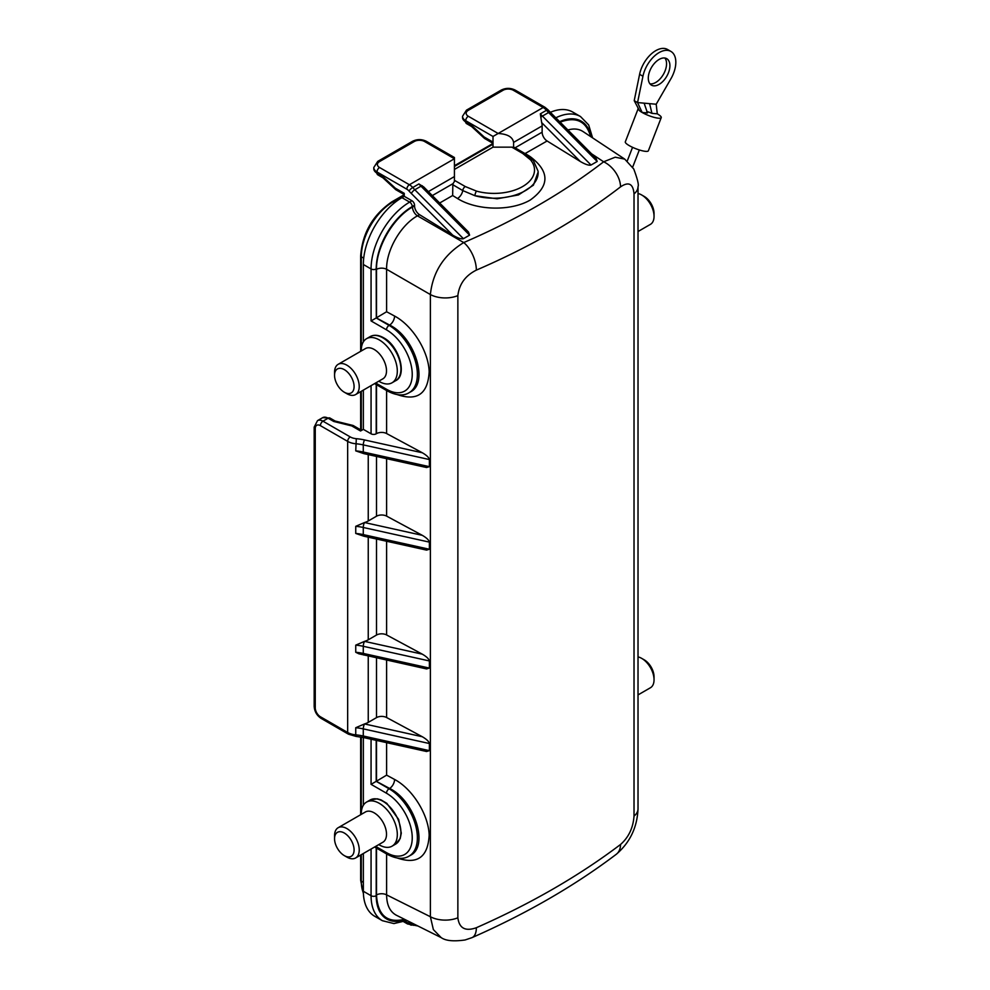 <?xml version="1.0" encoding="UTF-8"?>
<svg xmlns="http://www.w3.org/2000/svg" width="990" height="990" viewBox="0 0 990 990"><rect width="100%" height="100%" fill="white"/><g stroke="black" fill="none" stroke-linecap="round" stroke-linejoin="round"><path stroke-width="1.49" d="M422.285 452.752L386.607 433.546A7.277 4.195 180 0 0 376.497 433.645L376.212 433.806A3.638 2.104 180 0 1 371.064 433.806L363.355 429.351L360.521 430.984L351.759 425.923L333.754 421.468L328.111 418.213L322.963 421.183L350.237 436.924A10.915 6.299 0 0 0 356.301 438.694A40.021 23.104 180 0 1 364.592 439.968L422.285 452.752C426.591 455.252 428.955 457.516 429.388 459.546L363.281 444.894A36.383 21 0 0 0 355.744 443.743A14.553 8.403 180 0 1 347.663 441.379L320.389 425.638A7.277 4.195 -120 0 0 315.253 428.608L315.253 707.838A7.277 4.195 -120 0 0 320.389 716.748L347.663 732.489A14.553 8.403 0 0 0 355.744 734.852L355.744 727.724L364.543 723.938A14.553 8.403 0 0 0 368.243 722.391L376.497 717.626L376.497 657.83M355.744 652.274A36.383 21 180 0 1 363.281 653.425L429.388 668.077L426.566 668.931L358.85 653.796L355.744 652.274L355.744 645.146L364.543 641.359A14.553 8.403 0 0 0 368.243 639.812L376.497 635.048L376.497 539.018M363.8 536.196L355.744 533.449A36.383 21 180 0 1 363.281 534.612L429.388 549.252L426.566 550.106L363.8 536.196A3.638 1.064 -77.5 0 1 363.281 534.612L363.281 527.484A36.383 21 0 0 0 355.744 526.321L364.543 522.534A40.021 23.104 180 0 1 364.592 522.547L422.285 535.33L386.607 516.124L386.607 458.667M386.607 516.124A7.277 4.195 180 0 0 376.497 516.223L368.243 520.988A14.553 8.403 180 0 1 364.543 522.534A3.638 1.064 -77.5 0 0 363.281 527.484L429.388 542.124L429.388 549.252M363.8 453.618L355.744 450.871A36.383 21 180 0 1 363.281 452.034L429.388 466.674L426.566 467.528L363.8 453.618A3.638 1.064 -77.5 0 1 363.281 452.034L363.281 444.894A3.638 1.064 -77.5 0 1 364.592 439.968M376.212 740.347L376.212 781.357L386.607 775.145L386.607 742.649M422.285 736.733C426.591 739.233 428.955 741.498 429.388 743.527L429.388 750.655L363.281 736.003A3.638 1.064 -77.5 0 0 363.8 737.6L355.979 736.399L355.744 734.852A36.383 21 180 0 1 363.281 736.003L363.281 728.875A3.638 1.064 -77.5 0 1 364.592 723.95A40.021 23.104 180 0 1 364.592 723.95L422.285 736.733L386.607 717.527A7.277 4.195 0 0 0 376.497 717.626M429.388 750.655L426.566 751.509L363.8 737.6M429.388 459.546L429.388 466.674M422.285 535.33C426.591 537.83 428.955 540.095 429.388 542.124M364.543 641.359A40.021 23.104 180 0 1 364.592 641.371L422.285 654.155L386.607 634.949A7.277 4.195 0 0 0 376.497 635.048M422.285 654.155C426.591 656.655 428.955 658.919 429.388 660.949L363.281 646.297A36.383 21 0 0 0 355.744 645.146M429.388 668.077L429.388 660.949M375.668 846.388L386.508 852.65A3.638 2.104 120 0 0 387.263 854.308C396.111 858.974 403.388 859.58 409.093 856.115L410.466 855.323C429.103 846.363 414.835 800.576 389.627 788.461L376.311 781.296M457.863 917.804C459.224 928.298 465.374 931.602 476.339 927.729C531.073 903.561 579.138 875.816 620.532 844.482C628.662 837.317 633.154 827.85 634.021 816.094L634.021 193.916C633.154 183.707 628.65 181.356 620.532 186.875C579.138 218.74 531.073 246.485 476.339 270.122C465.362 275.641 459.212 284.142 457.863 295.626L457.863 917.804A21.83 12.598 180 0 1 430.378 916.728L433.36 929.573L441.156 937.604M476.339 927.729A21.83 10.667 66.2 0 1 472.032 937.629M620.532 844.482A21.83 14.293 52.8 0 1 616.263 854.296M634.021 816.094A21.83 12.598 0 0 0 638.018 808.818L638.018 186.652C638.971 185.019 637.548 179.141 633.749 168.981L624.715 159.093M634.021 193.916A21.83 12.598 0 0 0 638.018 186.652M582.974 131.509L624.764 159.13L615.236 157.2L603.64 161.791L591.55 153.797M620.532 186.875A21.83 14.169 -127.7 0 0 603.64 161.791C563.483 192.704 516.842 219.631 463.728 242.562C443.879 254.801 432.754 272.126 430.378 294.55L430.378 916.728L386.607 894.861L386.607 853.924M476.339 270.122A21.83 10.791 -113.3 0 0 463.728 242.562L417.458 215.845A7.277 4.195 60 0 1 412.483 207.034L414.55 205.846A7.277 4.195 -120 0 0 419.512 214.657L452.715 235.162L411.357 193.508A40.021 23.104 60 0 1 409.043 191.045A7.277 4.195 -120 0 0 406.828 189.189L376.992 171.963L376.992 173.151L382.511 176.331L395.369 188.224L404.254 193.347L404.254 196.317L411.976 200.772A3.638 2.104 60 0 1 414.55 205.227L414.55 205.846M457.863 295.626A21.83 12.598 180 0 1 430.378 294.55L386.607 269.28C386.15 250.371 400.851 224.903 417.458 215.845L419.512 214.657M533.35 160.541A3.638 2.685 140.4 0 0 530.566 159.91L522.646 153.425A3.638 2.104 120.1 0 1 524.465 153.24L533.375 160.566L538.065 171.134A44.166 25.505 180 0 1 474.953 195.723L497.091 198.804L518.463 194.943L533.437 185.155L538.127 172.025M375.668 382.994L386.508 389.256A3.638 2.104 120 0 0 387.263 390.914C396.111 395.579 403.388 396.186 409.093 392.721L410.466 391.929C429.103 382.969 414.835 337.182 389.627 325.067L376.311 317.901L386.607 311.751L386.607 269.28A7.277 4.195 0 0 0 376.497 269.379C376.089 247.389 393.24 217.689 412.483 207.034M432.308 195.587L453.049 183.62L452.826 184.722L462.738 190.563L474.953 195.723A3.638 1.275 -74.6 0 1 476.512 191.12A40.541 23.414 0 0 0 522.646 186.541A40.541 23.414 0 0 0 530.566 159.91M567.913 129.987C573.767 128.316 578.779 128.824 582.949 131.497M409.093 856.115A40.021 23.104 -120 0 0 415.218 824.039A40.021 23.104 -120 0 0 389.082 788.783L376.212 781.357L371.064 784.327L386.508 793.238A3.638 2.104 -60 0 1 389.082 788.783L389.627 788.461A7.277 4.047 -61.7 0 0 394.589 779.452L386.607 775.145M409.093 392.721A40.021 23.104 -120 0 0 415.218 360.645A40.021 23.104 -120 0 0 389.082 325.388L376.212 317.963L371.064 320.933L386.508 329.843A3.638 2.104 -60 0 1 389.082 325.388L389.627 325.067A7.277 4.047 -61.7 0 0 394.589 316.058L386.607 311.751M441.268 937.654L396.334 915.218C389.949 911.753 386.706 904.971 386.607 894.861A7.277 4.195 -0 0 0 376.497 894.96L376.497 848.096M540.788 117.34A3.638 1.238 -44.8 0 1 542.421 116.09L548.596 112.526A3.638 1.238 -44.8 0 1 550.279 112.229L596.079 158.351L597.193 161.469L548.596 112.526A36.383 21 60 0 1 546.492 110.286A10.915 6.299 -120 0 0 543.176 107.502L513.327 90.276A7.277 4.195 0 0 0 503.044 90.276L468.307 110.323A7.277 4.195 0 0 0 468.307 116.263L498.156 133.489C507.511 134.034 512.659 137.004 513.587 142.399L542.136 125.916L542.136 132.177A7.277 4.195 -120 0 0 547.111 140.988L580.301 161.494L541.666 122.587L540.317 113.85A36.383 21 -120 0 0 542.421 116.09L591.018 165.033C588.963 165.627 585.399 164.451 580.301 161.494M525.034 153.586L547.111 140.988M452.826 184.722L452.665 195.513L457.479 198.507C476.747 210.647 510.902 211.365 530.232 200.042C549.846 185.922 549.809 171.431 530.12 156.569A7.277 4.034 -58.4 0 1 529.613 156.828M414.55 205.227L412.236 206.564A50.935 29.403 120 0 0 376.212 268.946L376.311 317.901M453.049 183.62L454.422 181.492L454.422 158.746L424.574 141.508A7.277 4.195 0 0 0 414.29 141.508L379.554 161.568A7.277 4.195 0 0 0 379.554 167.508L409.402 184.734L454.422 158.746L454.422 157.509L426.393 141.335A3.638 2.104 120 0 0 424.574 141.508M542.136 125.916A10.915 6.299 -120 0 0 541.666 122.587M513.587 142.399L513.587 147.337L514.949 147.881M522.646 153.425L511.842 147.151L513.587 147.337M550.366 112.316A54.574 31.507 -60 0 1 572.777 112.08L580.486 116.535A54.574 31.507 120 0 0 555.836 117.822M511.842 147.151L493.008 147.151L454.422 169.439M363.355 341.872L363.355 264.491A54.574 31.507 -60 0 1 401.94 197.654L404.254 196.317M376.212 847.935L376.212 895.715A3.638 2.104 180 0 1 371.064 895.715A54.574 31.507 120 0 0 382.375 920.7L374.653 916.245A54.574 31.507 -60 0 1 363.355 891.26L363.355 853.504M597.193 161.469L591.018 165.033M363.355 805.266L363.355 737.501M363.355 429.351L363.355 390.11M423.571 186.788L468.48 232.019L469.594 235.137L463.419 238.701C461.377 239.295 457.801 238.12 452.715 235.162M469.594 235.137L420.998 186.194A36.383 21 60 0 1 418.894 183.954L423.757 186.986M540.317 113.85L546.492 110.286A3.638 0.99 -41.6 0 1 548.114 109.915L544.995 107.316A3.638 2.104 -60 0 0 543.176 107.502L493.008 136.459L465.733 120.718L465.733 121.906L471.265 125.099L484.122 136.979L493.008 142.102L493.008 136.459M493.008 142.102L493.008 147.151M484.605 138.489L484.122 136.979M471.747 126.609L471.265 125.099M395.864 189.733L395.369 188.224M382.994 177.853L382.511 176.331M351.759 425.923L353.232 425.539M333.754 421.468L335.214 421.084M654.043 679.759L654.043 676.789A13.823 7.982 -120 0 0 644.267 659.86L641.693 658.375A17.461 10.086 60 0 1 654.043 679.759A17.461 10.086 60 0 1 650.43 687.753L638.018 694.918M638.018 656.902A17.461 10.086 60 0 1 641.693 658.375M644.267 196.465L641.693 194.981L644.267 196.465A13.823 7.982 60 0 1 654.043 213.394L654.043 216.365A17.461 10.086 -120 0 0 641.693 194.981A17.461 10.086 -120 0 0 638.018 193.508M638.018 231.524L650.43 224.359A17.461 10.086 -120 0 0 654.043 216.365M346.884 857.105L344.322 855.62A13.823 7.982 -120 0 0 354.086 849.977A13.823 7.982 -120 0 0 344.322 833.035A13.823 7.982 -120 0 0 334.546 838.679A13.823 7.982 -120 0 0 344.322 855.62L346.884 857.105A17.461 10.086 60 0 0 355.62 857.971L382.895 842.218A17.461 10.086 -120 0 0 382.895 822.059A17.461 10.086 -120 0 0 365.421 811.973L338.159 827.714A17.461 10.086 60 0 1 355.62 837.8A17.461 10.086 60 0 1 355.62 857.971M334.546 838.679L334.546 835.709A17.461 10.086 60 0 1 338.159 827.714M361.3 737.105L361.3 814.362A25.468 14.702 60 0 1 366.572 802.073A25.468 14.702 60 0 1 392.04 816.775A25.468 14.702 60 0 1 392.04 846.178A25.468 14.702 60 0 1 379.306 844.916A25.468 14.702 60 0 1 378.762 844.606M344.322 369.641A13.823 7.982 60 0 1 354.086 386.57A13.823 7.982 60 0 1 344.322 392.226A13.823 7.982 60 0 1 334.546 375.284A13.823 7.982 60 0 1 344.322 369.641M344.322 392.226L346.884 393.711A17.461 10.086 -120 0 0 355.62 394.565A17.461 10.086 -120 0 0 358.293 380.581A17.461 10.086 -120 0 0 346.884 365.186A17.461 10.086 -120 0 0 338.159 364.32A17.461 10.086 -120 0 0 334.546 372.314L334.546 375.284M338.159 364.32L365.421 348.579A17.461 10.086 60 0 1 374.158 349.445A17.461 10.086 60 0 1 385.568 364.84A17.461 10.086 60 0 1 382.895 378.824L355.62 394.565M378.762 381.212A25.468 14.702 -120 0 0 392.04 382.784A25.468 14.702 -120 0 0 395.938 362.377A25.468 14.702 -120 0 0 379.306 339.941A25.468 14.702 -120 0 0 366.572 338.679A25.468 14.702 -120 0 0 361.3 350.955L361.3 256.769A2.178 1.262 180 0 1 360.657 255.878C362.464 232.91 372.859 214.904 391.842 201.849L404.254 194.684M638.129 108.789L625.309 141.83A12.375 2.611 21.2 0 0 629.269 145.629A12.375 2.611 21.2 0 0 641.223 150.505A12.375 2.611 21.2 0 0 648.376 150.777L661.233 117.624A12.375 2.611 -158.8 0 1 654.081 117.352A12.375 2.611 -158.8 0 1 642.139 112.476L647.485 112.959L644.131 103.158L637.56 102.576L642.139 112.476A12.375 2.611 21.2 0 1 639.466 110.682L638.191 108.925M647.485 112.959C645.641 111.165 647.126 111.301 651.94 113.355L657.286 113.825A12.375 2.611 -158.8 0 1 661.233 117.624M657.286 113.825L656.197 104.235L644.131 103.158M651.94 113.355L649.613 103.653M649.972 83.853A15.283 8.823 120 0 0 650.356 83.903A15.283 8.823 120 0 0 663.548 74.114A15.283 8.823 120 0 0 664.884 58.039M653.697 85.833A15.283 8.823 -60 0 1 651.457 85.14A15.283 8.823 -60 0 1 650.529 69.263A15.283 8.823 -60 0 1 664.5 57.989A15.283 8.823 -60 0 1 666.74 58.682A15.283 8.823 -60 0 1 667.668 74.559A15.283 8.823 -60 0 1 653.697 85.833M639.466 110.682L634.219 100.646L639.602 74.312A23.649 13.65 -60 0 1 667.582 49.5L670.923 51.431A23.649 13.65 -60 0 1 670.923 78.742L656.197 104.235M639.602 74.312L642.943 76.242L637.56 102.576L634.219 100.646M642.943 76.242A23.649 13.65 -60 0 1 670.923 51.431M356.301 438.694L355.744 450.871M355.979 736.399L348.418 734.159A3.638 2.104 -60 0 1 347.663 732.489L347.663 441.379A3.638 2.104 -60 0 1 350.237 436.924M368.243 722.391L368.243 655.999M368.243 639.812L368.243 537.186M355.744 526.321L355.744 533.449M368.243 520.988L368.243 454.608M376.497 781.184L376.497 740.409M386.607 717.527L386.607 660.07M397.361 858.045C417.359 864.777 427.965 857.142 429.165 835.139C428.571 814.721 412.607 789.018 394.589 779.452M397.361 394.651C417.359 401.383 427.965 393.748 429.165 371.745C428.571 351.326 412.607 325.623 394.589 316.058M386.607 433.546L386.607 390.53M386.607 634.949L386.607 541.258M376.497 516.223L376.497 456.427M457.479 198.507A7.277 4.059 -58.1 0 0 462.738 190.563A3.638 2.091 -60.1 0 1 465.275 186.541L476.512 191.12M591.117 136.892A50.935 29.403 120 0 0 559.672 121.683M560.117 122.141C576.056 116.288 586.229 121.102 590.622 136.558M386.508 852.65A36.383 21 -120 0 0 412.236 837.788A36.383 21 -120 0 0 386.508 793.238M386.508 389.256A36.383 21 -120 0 0 412.236 374.393A36.383 21 -120 0 0 386.508 329.843M376.497 433.645L376.497 384.702M376.212 895.715A50.935 29.403 120 0 0 405.343 919.722M371.064 849.049L371.064 895.715L363.355 891.26M404.526 919.314C387.065 923.373 377.722 915.255 376.497 894.96M515.085 147.807L542.136 132.177M439.671 203.012L452.665 195.513M530.12 156.569L525.269 153.586M376.212 268.946A3.638 2.104 180 0 1 371.064 268.946L371.064 320.933M376.497 317.79L376.497 269.379M412.236 206.564A3.638 2.104 -120 0 0 409.662 202.108A54.574 31.507 120 0 0 371.064 268.946L363.355 264.491M454.422 180.316L465.275 186.541M428.361 191.615L454.422 176.567M376.212 384.541L376.212 433.806M401.94 197.654L409.662 202.108L411.976 200.772M371.064 739.208L371.064 784.327M371.064 385.654L371.064 433.806M422.309 185.749A3.638 1.238 -44.8 0 0 420.998 186.194L414.822 189.758L463.419 238.701M406.828 189.189A3.638 2.104 -60 0 1 409.402 184.734A10.915 6.299 60 0 1 412.719 187.518A36.383 21 -120 0 0 414.822 189.758A3.638 1.238 -44.8 0 0 411.357 193.508M409.043 191.045A3.638 0.99 -41.6 0 1 412.719 187.518L418.894 183.954M363.355 882.35L361.3 881.162A44.748 25.839 120 0 0 363.38 893.005M363.714 258.167L361.3 256.769A44.748 25.839 120 0 1 392.931 201.96A2.178 1.262 -120 0 0 391.842 201.849M361.3 391.298L361.3 430.204M361.3 854.692L361.3 881.162A2.178 1.262 180 0 1 360.657 880.271L360.657 855.063M394.441 202.826L392.931 201.96L404.254 195.426M493.008 144.181L454.422 166.469M405.046 921.269L406.828 922.309A7.277 4.195 -120 0 0 409.043 923.002A40.021 23.104 60 0 1 411.357 923.212L412.743 923.41M315.253 704.868L315.253 428.608A3.638 2.104 0 0 1 314.177 427.123L314.177 706.353A3.638 2.104 0 0 0 315.253 707.838M363.8 655.021A3.638 1.064 -77.5 0 1 363.281 653.425L363.281 646.297A3.638 1.064 -77.5 0 1 364.592 641.371M429.388 743.527L363.281 728.875A36.383 21 0 0 0 355.744 727.724M314.177 427.123L317.505 420.639A10.915 6.299 60 0 1 322.963 421.183A3.638 2.104 120 0 0 320.389 425.638M320.389 716.748A3.638 2.104 120 0 0 321.144 718.406C316.85 715.535 314.523 711.513 314.177 706.353M406.828 922.309A3.638 2.104 120 0 0 407.583 923.967L417.904 925.984M409.043 923.002A3.638 2.797 91.5 0 0 411.518 925.155M411.357 923.212A3.638 2.698 98.4 0 0 413.399 925.316M379.554 167.508A3.638 2.104 120 0 0 376.992 171.963A10.915 6.299 180 0 1 373.787 167.508L373.787 168.696A10.915 6.299 0 0 0 376.992 173.151A3.638 2.104 -60 0 0 377.747 174.809L382.907 177.804M503.044 90.276A3.638 2.104 60 0 0 501.225 90.09C505.865 87.813 510.506 87.813 515.146 90.09A3.638 2.104 120 0 0 513.327 90.276M468.307 116.263A3.638 2.104 120 0 0 465.733 120.718A10.915 6.299 180 0 1 462.54 116.263L462.54 117.451A10.915 6.299 0 0 0 465.733 121.906A3.638 2.104 -60 0 0 466.488 123.577L471.661 126.559M335.127 421.035L329.93 418.028A3.638 2.104 -60 0 0 328.111 418.213A10.915 6.299 -120 0 0 322.653 417.669L317.505 420.639M414.29 141.508A3.638 2.104 60 0 0 412.471 141.335L377.747 161.382A3.638 2.104 60 0 1 379.554 161.568M501.225 90.09L466.488 110.138A3.638 2.104 60 0 1 468.307 110.323M392.04 846.178L395.641 844.099A25.468 14.702 -120 0 0 395.641 814.696A25.468 14.702 -120 0 0 370.173 799.994L366.572 802.073M366.572 338.679L370.173 336.6A25.468 14.702 60 0 1 382.907 337.862A25.468 14.702 60 0 1 399.539 360.298A25.468 14.702 60 0 1 395.641 380.704L392.04 382.784M441.231 937.641C445.723 940.834 453.68 941.601 465.114 939.968L471.995 937.641C526.556 913.597 574.658 885.803 616.3 854.271C629.999 842.49 637.238 827.343 638.018 808.818M592.589 137.858L588.666 124.938L580.486 116.535M374.604 847.007L387.263 854.308M374.604 383.613L387.263 390.914M382.375 920.7L393.921 923.571L406.915 920.502M524.465 153.252L514.54 147.485M454.422 165.726L493.008 143.451M360.657 814.733L360.657 736.993M360.657 429.833L360.657 391.669M360.657 351.339L360.657 255.878M363.417 893.735L360.657 880.271M348.418 734.159L321.144 718.406M403.734 921.752L407.583 923.967M550.279 112.229L548.114 109.915M515.146 90.09L544.995 107.316M377.747 161.382L373.787 167.508M412.471 141.335C417.112 139.046 421.752 139.046 426.393 141.335M466.488 110.138L462.54 116.263M484.692 138.538L493.008 143.34M471.587 126.497L484.382 138.315M466.488 123.577L462.54 117.451M395.938 189.771L404.254 194.572M382.845 177.73L395.629 189.548M377.747 174.809L373.787 168.696M361.585 430.365L353.331 425.601M335.016 421.01L352.898 425.428M329.93 418.028L322.653 417.669M395.641 844.099L400.183 838.58L401.296 833.147L398.636 819.386L386.805 803.336L380.977 799.87L377.252 798.819L370.173 799.994M370.173 336.6C373.973 334.509 378.465 334.905 383.637 337.788C399.205 345.881 407.558 375.346 395.641 380.704M632.659 167.162L639.33 149.948M627.239 160.999L632.548 147.312M638.142 108.9L637.931 107.749"/></g></svg>
